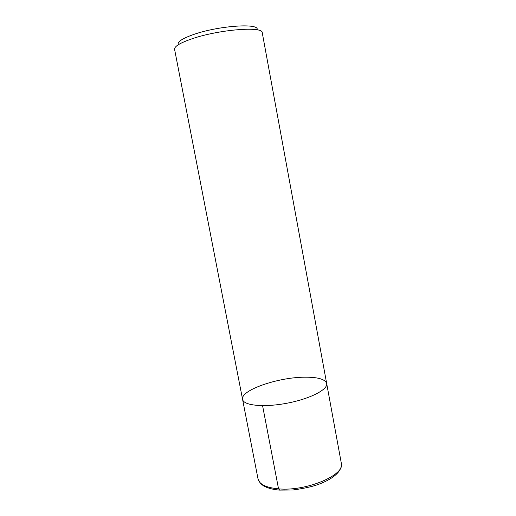 <?xml version="1.0" encoding="UTF-8"?>
<svg xmlns="http://www.w3.org/2000/svg" width="516" height="516" viewBox="0 0 516 516"><rect width="100%" height="100%" fill="white"/><g stroke="black" fill="none" stroke-linecap="round" stroke-linejoin="round"><path stroke-width="0.77" d="M242.578 399.384C243.404 405.524 263.76 407.646 286.857 403.241C309.974 398.913 328.15 389.509 326.673 383.491C325.157 379.157 317.733 377.054 304.414 377.196C277.84 377.319 240.159 390.302 242.578 399.384C243.404 405.524 263.76 407.646 286.857 403.241C309.974 398.913 328.15 389.509 326.673 383.491L262.251 32.734C263.154 26.032 219.113 29.451 192.145 38.752C180.149 42.873 174.292 46.388 174.576 49.304L258.032 478.958C259.355 484.369 266.192 487.672 278.543 488.858L262.573 405.66M178.375 44.699C176.994 41.931 182.206 38.487 194.01 34.359C219.41 25.497 260.387 22.917 257.033 29.831M279.782 490.148L278.543 488.858C306.285 491.6 345.449 474.907 341.321 463.22L326.673 383.491M341.321 463.22C341.979 468.141 338.877 472.966 332.027 477.693C328.079 480.299 323.332 482.608 317.791 484.621C311.49 486.82 303.156 488.613 292.791 490.007L279.227 490.11C272.796 489.484 267.604 488.104 263.644 485.956L260.425 483.447L258.032 478.958"/></g></svg>
